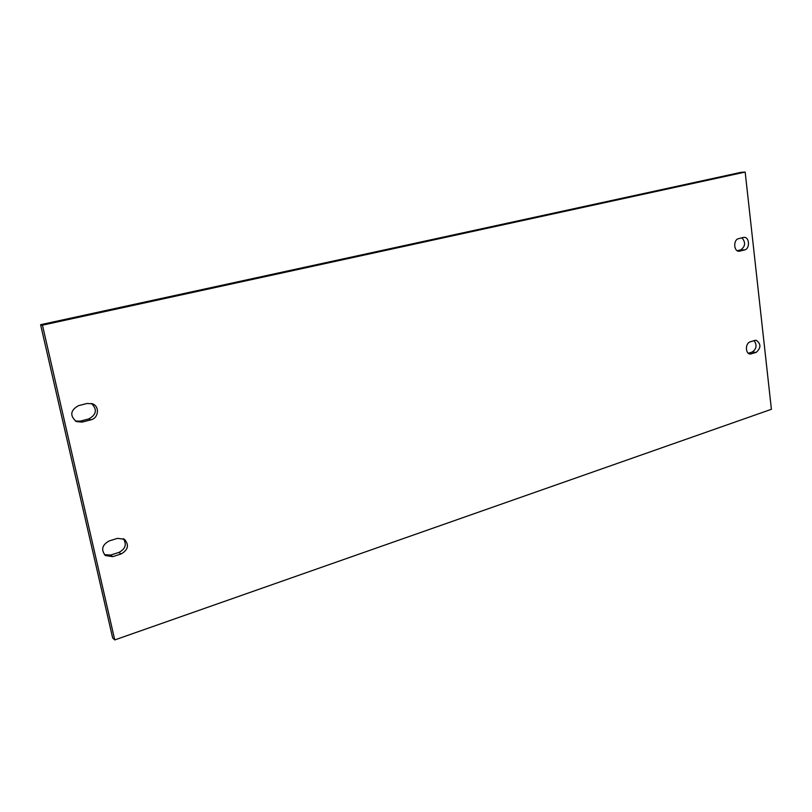 <?xml version="1.0" encoding="UTF-8"?>
<svg xmlns="http://www.w3.org/2000/svg" width="812" height="812" viewBox="0 0 812 812"><rect width="100%" height="100%" fill="white"/><g stroke="black" fill="none" stroke-linecap="round" stroke-linejoin="round"><path stroke-width="1.22" d="M75.323 421.032L80.185 421.154L88.802 418.921C96.506 414.658 97.41 409.512 91.492 403.473M82.185 422.098L76.277 421.57C69.639 415.592 70.37 410.293 78.459 405.665L87.148 403.473L92.548 403.828C99.906 406.447 98.648 418.19 90.842 419.845L82.185 422.098L80.185 421.154M737.306 250.746L740.757 249.852C745.426 246.412 745.812 242.402 741.935 237.814M743.295 237.469L744.157 237.358C749.577 237.053 750.065 248.837 744.695 249.903L739.042 251.243C733.622 251.507 733.165 239.692 738.565 238.667L743.295 237.469M104.433 554.657L110.594 555.063L118.917 552.434C125.474 548.942 126.936 544.344 123.292 538.62M112.695 556.646L105.398 555.54C100.81 549.775 102.058 544.913 109.143 540.954L117.537 538.346L124.449 539.269C129.321 544.953 128.194 549.856 121.059 553.987L112.695 556.646L110.594 555.063M748.329 353.25L752.267 352.002C756.551 348.916 757.16 345.13 754.084 340.644M754.835 340.411L756.175 340.269C761.148 343.78 761.148 347.83 756.175 352.428L750.146 354.042C745.183 353.819 745.223 343.07 750.207 341.842L754.835 340.411M114.756 639.927L771.4 409.299L745.172 172.073L42.447 325.165L114.756 639.927L112.655 637.958L40.6 324.698L741.204 172.306L745.172 172.073M42.447 325.165L40.6 324.698M88.802 418.921L90.842 419.845M740.757 249.852L744.695 249.903M738.118 251.101L739.976 251.131M118.917 552.434L121.059 553.987M752.267 352.002L756.175 352.428M748.806 353.585L751.567 353.89"/></g></svg>
